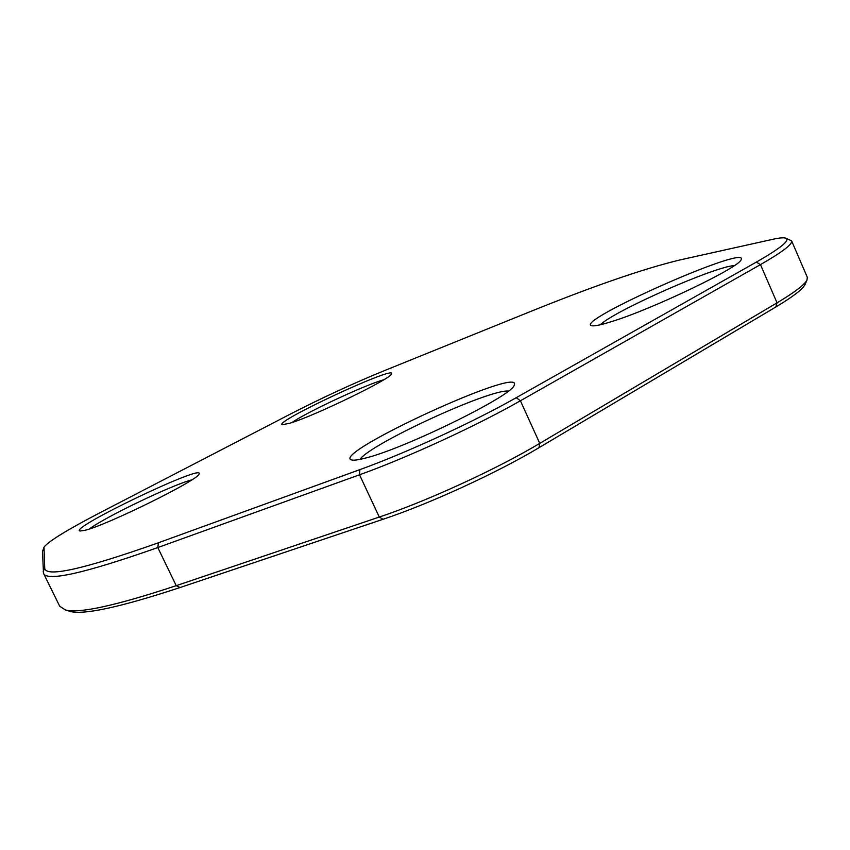 <?xml version="1.0" encoding="UTF-8"?>
<svg xmlns="http://www.w3.org/2000/svg" width="850" height="850" viewBox="0 0 850 850"><rect width="100%" height="100%" fill="white"/><g stroke="black" fill="none" stroke-linecap="round" stroke-linejoin="round"><path stroke-width="1.27" d="M43.499 573.314L59.681 606.199L65.28 609.896C78.689 613.785 115.664 605.71 176.226 585.671L379.281 517.055C426.721 501.234 496.559 469.189 539.761 443.381L777.049 302.844C794.58 292.379 804.557 284.761 807.001 279.99L807.33 277.355L791.605 240.858C792.742 244.131 782.361 252.057 760.463 264.616L520.413 400.775C476.68 425.754 406.661 457.959 359.529 474.789L157.792 547.559C84.724 573.282 46.633 581.867 43.499 573.314L42.5 551.597L43.913 547.464M785.995 238.276L791.605 240.858M805.279 283.985L805.014 284.601C802.612 289.319 792.88 296.777 775.838 306.988L538.964 447.706C496.984 472.855 429.239 503.933 383.074 519.265L180.072 587.531C120.031 607.304 83.257 615.23 69.764 611.32L68.085 610.778M44.71 567.577C44.211 578.021 82.121 569.755 158.44 542.767L359.879 469.625C405.694 453.146 473.652 421.897 516.237 397.683L756.351 262.098C781.001 247.956 790.723 239.955 785.517 238.096C783.371 237.501 779.195 237.894 772.969 239.275L680.372 259.845C643.737 268.6 592.503 286.344 526.649 313.076L383.966 370.812C353.228 383.414 322.32 397.683 291.252 413.621L100.364 512.529C66.895 529.975 48.11 541.535 43.998 547.209L44.71 567.577L43.159 571.901M611.171 321.714C600.557 325.04 594.044 326.368 591.643 325.699C573.559 321.544 748.744 243.791 741.147 259.601C740.35 267.049 651.748 309.464 611.171 321.714M364.544 458.309C357.999 459.978 353.696 460.53 351.624 459.956C329.864 454.091 523.611 364.831 514.207 385.114C513.389 395.239 403.102 449.395 364.544 458.309M84.554 530.411L79.953 531.016C68.34 528.413 205.031 463.069 199.028 473.971C199.888 479.283 106.314 525.576 84.554 530.411M290.02 423.183L282.328 424.756C272.064 422.641 396.567 364.65 391.499 373.894C392.137 378.186 314.84 415.82 290.02 423.183M383.733 379.78C365.957 384.519 306.978 411.995 291.858 422.588M191.675 479.942C173.4 484.298 104.869 517.097 89.42 528.955M508.342 391.064C489.366 389.066 370.504 443.817 359.911 459.393M734.368 265.561C714.128 266.677 613.53 311.259 600.323 324.774M180.072 587.531L176.226 585.671L157.792 547.559L158.44 542.767M756.351 262.098L760.463 264.616L777.049 302.844L775.838 306.988M516.237 397.683L520.413 400.775L539.761 443.381L538.964 447.706M359.879 469.625L359.529 474.789L379.281 517.055L383.074 519.265M43.871 547.804L42.5 551.597M805.014 284.601L807.001 279.99M69.764 611.32L65.28 609.896"/></g></svg>
